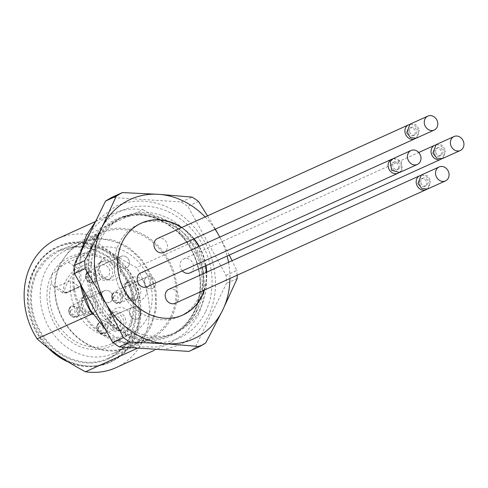 <?xml version="1.0" encoding="UTF-8"?>
<svg xmlns="http://www.w3.org/2000/svg" width="488" height="488" viewBox="0 0 488 488"><rect width="100%" height="100%" fill="white"/><g stroke="black" fill="none" stroke-linecap="round" stroke-linejoin="round"><path stroke-width="0.37" stroke-dasharray="2.44 1.83" d="M151.371 325.606L156.27 309.447L156.184 291.812L151.121 274.457L141.587 259.079L128.515 247.209L113.198 240.017L97.149 238.205L81.953 241.956L69.339 250.667L60.177 263.538A57.755 49.611 65.6 0 0 69.961 330.059A57.755 49.611 65.6 0 0 129.594 347.188A57.755 49.611 65.6 0 0 151.371 325.606M170.574 316.913A57.755 49.611 65.6 0 0 160.79 250.387A57.755 49.611 65.6 0 0 101.15 233.264A57.755 49.611 65.6 0 0 79.373 254.84A57.755 49.611 65.6 0 0 89.164 321.366A57.755 49.611 65.6 0 0 148.797 338.495A57.755 49.611 65.6 0 0 170.574 316.913M150.17 325.295A56.797 48.788 65.6 0 0 140.544 259.872A56.797 48.788 65.6 0 0 81.899 243.03A56.797 48.788 65.6 0 0 60.482 264.252A56.797 48.788 65.6 0 0 70.107 329.675A56.797 48.788 65.6 0 0 128.753 346.517A56.797 48.788 65.6 0 0 150.17 325.295M135.286 332.035A56.797 48.788 65.6 0 0 125.66 266.613A56.797 48.788 65.6 0 0 67.015 249.771A56.797 48.788 65.6 0 0 45.597 270.993A56.797 48.788 65.6 0 0 55.223 336.415A56.797 48.788 65.6 0 0 113.869 353.257A56.797 48.788 65.6 0 0 135.286 332.035M68.332 262.221L77.22 268.266A1.915 1.647 65.6 0 1 77.97 270.858L91.811 264.594A1.915 1.647 65.6 0 0 91.061 262.001L82.704 256.31L68.332 262.221C65.258 263.416 61.634 266.033 57.456 270.077L51.643 275.104C40.486 296.436 50.093 328.802 71.541 342.106C91.951 356.197 119.407 349.445 129.235 327.918C140.398 306.592 130.784 274.226 109.336 260.915C88.932 246.83 61.476 253.583 51.643 275.104L51.612 282.046L53.418 286.523L56.364 286.706L70.742 280.801A46.268 39.742 -114.4 0 0 88.383 326.435A46.268 39.742 -114.4 0 0 131.65 333.615L112.112 343.467A47.183 40.528 -114.4 0 1 65.063 333.408A47.183 40.528 -114.4 0 1 51.612 282.046M57.456 270.077A47.183 40.528 -114.4 0 1 73.212 257.548A47.183 40.528 -114.4 0 1 121.122 272.761A47.183 40.528 -114.4 0 1 128.588 326.466A47.183 40.528 -114.4 0 1 112.112 343.467M82.704 256.31A46.268 39.742 -114.4 0 1 93.513 249.368A46.268 39.742 -114.4 0 1 140.489 264.282A46.268 39.742 -114.4 0 1 147.809 316.944A46.268 39.742 -114.4 0 1 131.65 333.615M91.061 262.001L77.22 268.266C72.614 270.919 68.29 276.055 64.239 283.68L62.8 292.91L65.252 292.757L79.099 286.493L70.742 280.801M79.099 286.493A1.915 1.647 65.6 0 0 81.374 285.956L67.527 292.221A1.915 1.647 -114.4 0 1 65.252 292.757L56.364 286.706M91.811 264.594L81.374 285.956M111.807 312.71A12.127 10.413 65.6 0 0 120.768 330.907A12.127 10.413 65.6 0 0 130.955 325.746A12.127 10.413 65.6 0 0 126.575 309.581A12.127 10.413 65.6 0 0 112.197 311.984A12.127 10.413 65.6 0 0 111.807 312.71M126.673 282.284A12.127 10.413 65.6 0 0 135.633 300.474A12.127 10.413 65.6 0 0 145.821 295.313A12.127 10.413 65.6 0 0 141.441 279.148A12.127 10.413 65.6 0 0 127.069 281.552A12.127 10.413 65.6 0 0 126.673 282.284M83.735 296.24A12.127 10.413 65.6 0 0 92.689 314.437A12.127 10.413 65.6 0 0 102.877 309.276A12.127 10.413 65.6 0 0 98.503 293.111A12.127 10.413 65.6 0 0 84.125 295.514A12.127 10.413 65.6 0 0 83.735 296.24M100.534 261.849A12.127 10.413 65.6 0 0 109.495 280.045A12.127 10.413 65.6 0 0 119.682 274.884A12.127 10.413 65.6 0 0 115.302 258.719A12.127 10.413 65.6 0 0 100.924 261.123A12.127 10.413 65.6 0 0 100.534 261.849M109.953 315.834A9.571 8.223 65.6 0 0 117.022 330.199A9.571 8.223 65.6 0 0 121.457 329.699A9.571 8.223 65.6 0 0 125.068 326.124A9.571 8.223 65.6 0 0 123.446 315.095A9.571 8.223 65.6 0 0 113.564 312.259A9.571 8.223 65.6 0 0 110.264 315.26A9.571 8.223 65.6 0 0 109.953 315.834M124.818 285.407A9.571 8.223 65.6 0 0 131.894 299.766A9.571 8.223 65.6 0 0 136.323 299.272A9.571 8.223 65.6 0 0 139.934 295.691A9.571 8.223 65.6 0 0 138.311 284.669A9.571 8.223 65.6 0 0 128.429 281.826A9.571 8.223 65.6 0 0 125.129 284.827A9.571 8.223 65.6 0 0 124.818 285.407M81.88 299.364A9.571 8.223 65.6 0 0 88.95 313.729A9.571 8.223 65.6 0 0 93.385 313.229A9.571 8.223 65.6 0 0 96.99 309.654A9.571 8.223 65.6 0 0 95.373 298.625A9.571 8.223 65.6 0 0 85.485 295.789A9.571 8.223 65.6 0 0 82.185 298.79A9.571 8.223 65.6 0 0 81.88 299.364M98.68 264.972A9.571 8.223 65.6 0 0 105.756 279.337A9.571 8.223 65.6 0 0 110.184 278.837A9.571 8.223 65.6 0 0 113.796 275.262A9.571 8.223 65.6 0 0 112.173 264.234A9.571 8.223 65.6 0 0 102.291 261.397A9.571 8.223 65.6 0 0 98.991 264.398A9.571 8.223 65.6 0 0 98.68 264.972M122.982 327.07A9.571 8.223 -114.4 0 1 119.371 330.644A9.571 8.223 -114.4 0 1 109.489 327.808A9.571 8.223 -114.4 0 1 107.866 316.779A9.571 8.223 -114.4 0 1 111.477 313.204A9.571 8.223 -114.4 0 1 121.359 316.041A9.571 8.223 -114.4 0 1 122.982 327.07M137.854 296.637A9.571 8.223 -114.4 0 1 134.243 300.212A9.571 8.223 -114.4 0 1 124.361 297.375A9.571 8.223 -114.4 0 1 122.738 286.346A9.571 8.223 -114.4 0 1 126.343 282.772A9.571 8.223 -114.4 0 1 136.231 285.608A9.571 8.223 -114.4 0 1 137.854 296.637M94.91 310.6A9.571 8.223 -114.4 0 1 91.299 314.174A9.571 8.223 -114.4 0 1 81.417 311.338A9.571 8.223 -114.4 0 1 79.794 300.309A9.571 8.223 -114.4 0 1 83.405 296.734A9.571 8.223 -114.4 0 1 93.287 299.571A9.571 8.223 -114.4 0 1 94.91 310.6M111.709 276.208A9.571 8.223 -114.4 0 1 108.104 279.783A9.571 8.223 -114.4 0 1 98.216 276.946A9.571 8.223 -114.4 0 1 96.593 265.917A9.571 8.223 -114.4 0 1 100.205 262.343A9.571 8.223 -114.4 0 1 110.093 265.179A9.571 8.223 -114.4 0 1 111.709 276.208M110.386 318.493A6.381 5.484 -114.4 0 1 112.795 316.108A6.381 5.484 -114.4 0 1 119.383 317.999A6.381 5.484 -114.4 0 1 120.463 325.356A6.381 5.484 -114.4 0 1 118.059 327.735A6.381 5.484 -114.4 0 1 111.465 325.844A6.381 5.484 -114.4 0 1 110.386 318.493M125.257 288.06A6.381 5.484 -114.4 0 1 127.661 285.675A6.381 5.484 -114.4 0 1 134.249 287.572A6.381 5.484 -114.4 0 1 135.335 294.923A6.381 5.484 -114.4 0 1 132.925 297.308A6.381 5.484 -114.4 0 1 126.337 295.411A6.381 5.484 -114.4 0 1 125.257 288.06M82.313 302.023A6.381 5.484 -114.4 0 1 84.717 299.638A6.381 5.484 -114.4 0 1 91.311 301.529A6.381 5.484 -114.4 0 1 92.391 308.886A6.381 5.484 -114.4 0 1 89.981 311.265A6.381 5.484 -114.4 0 1 83.393 309.374A6.381 5.484 -114.4 0 1 82.313 302.023M99.113 267.631A6.381 5.484 -114.4 0 1 101.522 265.246A6.381 5.484 -114.4 0 1 108.11 267.137A6.381 5.484 -114.4 0 1 109.19 274.494A6.381 5.484 -114.4 0 1 106.787 276.873A6.381 5.484 -114.4 0 1 100.199 274.982A6.381 5.484 -114.4 0 1 99.113 267.631M144.906 279.166A6.381 5.484 65.6 0 0 145.985 286.517A6.381 5.484 65.6 0 0 152.573 288.408A6.381 5.484 65.6 0 0 154.983 286.029A6.381 5.484 65.6 0 0 153.897 278.672A6.381 5.484 65.6 0 0 147.309 276.781A6.381 5.484 65.6 0 0 144.906 279.166A6.381 5.484 65.6 0 0 145.985 286.517A6.381 5.484 65.6 0 0 152.573 288.408A6.381 5.484 65.6 0 0 154.983 286.029A6.381 5.484 65.6 0 0 153.897 278.672A6.381 5.484 65.6 0 0 147.309 276.781A6.381 5.484 65.6 0 0 144.906 279.166M130.034 309.599A6.381 5.484 65.6 0 0 131.113 316.95A6.381 5.484 65.6 0 0 137.708 318.841A6.381 5.484 65.6 0 0 140.111 316.456A6.381 5.484 65.6 0 0 139.031 309.105A6.381 5.484 65.6 0 0 132.443 307.214A6.381 5.484 65.6 0 0 130.034 309.599A6.381 5.484 65.6 0 0 131.113 316.95A6.381 5.484 65.6 0 0 137.708 318.841A6.381 5.484 65.6 0 0 140.111 316.456A6.381 5.484 65.6 0 0 139.031 309.105A6.381 5.484 65.6 0 0 132.443 307.214A6.381 5.484 65.6 0 0 130.034 309.599M112.039 299.986A6.381 5.484 65.6 0 0 110.959 292.635A6.381 5.484 65.6 0 0 104.365 290.744A6.381 5.484 65.6 0 0 101.962 293.129A6.381 5.484 65.6 0 0 103.041 300.48A6.381 5.484 65.6 0 0 109.629 302.371A6.381 5.484 65.6 0 0 112.039 299.986A6.381 5.484 65.6 0 0 110.959 292.635A6.381 5.484 65.6 0 0 104.365 290.744A6.381 5.484 65.6 0 0 101.962 293.129A6.381 5.484 65.6 0 0 103.041 300.48A6.381 5.484 65.6 0 0 109.629 302.371A6.381 5.484 65.6 0 0 112.039 299.986M128.838 265.594A6.381 5.484 65.6 0 0 127.758 258.243A6.381 5.484 65.6 0 0 121.17 256.353A6.381 5.484 65.6 0 0 118.761 258.738A6.381 5.484 65.6 0 0 119.847 266.088A6.381 5.484 65.6 0 0 126.435 267.979A6.381 5.484 65.6 0 0 128.838 265.594A6.381 5.484 65.6 0 0 127.758 258.243A6.381 5.484 65.6 0 0 121.17 256.353A6.381 5.484 65.6 0 0 118.761 258.738A6.381 5.484 65.6 0 0 119.847 266.088A6.381 5.484 65.6 0 0 126.435 267.979A6.381 5.484 65.6 0 0 128.838 265.594M100.144 240.297A63.501 54.546 65.6 0 0 110.904 313.442A63.501 54.546 65.6 0 0 176.467 332.273A63.501 54.546 65.6 0 0 200.409 308.544A63.501 54.546 65.6 0 0 189.655 235.405A63.501 54.546 65.6 0 0 124.086 216.574A63.501 54.546 65.6 0 0 100.144 240.297A63.501 54.546 65.6 0 0 110.904 313.442A63.501 54.546 65.6 0 0 176.467 332.273A63.501 54.546 65.6 0 0 200.409 308.544A63.501 54.546 65.6 0 0 189.655 235.405A63.501 54.546 65.6 0 0 124.086 216.574A63.501 54.546 65.6 0 0 100.144 240.297M204.435 290.031A50.416 43.304 65.6 0 0 206.729 272.182A50.416 43.304 65.6 0 1 204.435 290.031M206.034 265.606A50.416 43.304 65.6 0 0 199.214 246.403A50.416 43.304 65.6 0 1 206.034 265.606M194.041 238.772A50.416 43.304 65.6 0 0 181.774 227.512A50.416 43.304 65.6 0 1 194.041 238.772M204.082 290.195A50.386 43.279 65.6 0 0 206.381 272.334M205.692 265.765A50.386 43.279 65.6 0 0 198.872 246.556M193.699 238.931A50.386 43.279 65.6 0 0 181.426 227.67M138.006 224.846A50.386 43.279 65.6 0 0 137.86 224.931A50.386 43.279 65.6 0 0 122.098 242.097A50.386 43.279 65.6 0 0 129.326 298.497A50.386 43.279 65.6 0 0 179.273 316.407A50.386 43.279 65.6 0 0 179.438 316.352M182.323 270.864A7.655 6.576 -114.4 0 1 180.407 267.406A7.655 6.576 -114.4 0 1 180.792 261.775A7.655 6.576 -114.4 0 1 183.683 258.914A7.655 6.576 -114.4 0 1 193.272 264.374A7.655 6.576 -114.4 0 1 192.888 270.004A7.655 6.576 -114.4 0 1 189.997 272.865M157.545 238.486A7.655 6.576 -114.4 0 1 167.134 243.945A7.655 6.576 -114.4 0 1 166.75 249.575A7.655 6.576 -114.4 0 1 163.858 252.436M168.811 289.347A7.655 6.576 -114.4 0 1 178.407 294.807A7.655 6.576 -114.4 0 1 178.016 300.437A7.655 6.576 -114.4 0 1 175.131 303.298M140.739 272.877A7.655 6.576 -114.4 0 1 148.645 275.147A7.655 6.576 -114.4 0 1 149.944 283.967A7.655 6.576 -114.4 0 1 147.059 286.828M441.695 158.85A7.655 6.576 65.6 0 0 444.251 150.749A7.655 6.576 65.6 0 0 435.424 145.003M415.556 138.421A7.655 6.576 65.6 0 0 418.112 130.32A7.655 6.576 65.6 0 0 409.286 124.574M426.823 189.283A7.655 6.576 65.6 0 0 429.379 181.182A7.655 6.576 65.6 0 0 420.558 175.436M398.751 172.813A7.655 6.576 65.6 0 0 400.916 170.343A7.655 6.576 65.6 0 0 399.916 161.894A7.655 6.576 65.6 0 0 392.48 158.966M434.332 153.086A4.148 3.562 65.6 0 0 439.529 156.044A4.148 3.562 65.6 0 0 441.298 151.445A4.148 3.562 65.6 0 0 436.107 148.486A4.148 3.562 65.6 0 0 434.332 153.086M408.194 132.657A4.148 3.562 65.6 0 0 413.385 135.615A4.148 3.562 65.6 0 0 415.16 131.016A4.148 3.562 65.6 0 0 409.963 128.057A4.148 3.562 65.6 0 0 408.194 132.657M419.46 183.519A4.148 3.562 65.6 0 0 424.658 186.477A4.148 3.562 65.6 0 0 426.433 181.878A4.148 3.562 65.6 0 0 421.235 178.919A4.148 3.562 65.6 0 0 419.46 183.519M398.147 168.458A4.148 3.562 65.6 0 0 397.445 163.675A4.148 3.562 65.6 0 0 393.163 162.449A4.148 3.562 65.6 0 0 391.596 163.999A4.148 3.562 65.6 0 0 392.303 168.775A4.148 3.562 65.6 0 0 396.585 170.007A4.148 3.562 65.6 0 0 398.147 168.458M435.821 152.415A4.148 3.562 65.6 0 0 441.018 155.373A4.148 3.562 65.6 0 0 442.787 150.768A4.148 3.562 65.6 0 0 437.596 147.815A4.148 3.562 65.6 0 0 435.821 152.415M409.682 131.986A4.148 3.562 65.6 0 0 414.873 134.938A4.148 3.562 65.6 0 0 416.648 130.339A4.148 3.562 65.6 0 0 411.451 127.38A4.148 3.562 65.6 0 0 409.682 131.986M420.949 182.841A4.148 3.562 65.6 0 0 426.146 185.8A4.148 3.562 65.6 0 0 427.921 181.201A4.148 3.562 65.6 0 0 422.724 178.242A4.148 3.562 65.6 0 0 420.949 182.841M399.635 167.78A4.148 3.562 65.6 0 0 398.934 163.004A4.148 3.562 65.6 0 0 394.652 161.772A4.148 3.562 65.6 0 0 393.084 163.321A4.148 3.562 65.6 0 0 393.792 168.104A4.148 3.562 65.6 0 0 398.074 169.33A4.148 3.562 65.6 0 0 399.635 167.78M436.144 144.613L441.841 145.015L445.739 150.078L442.464 158.569M410.005 124.184L415.703 124.586L419.601 129.643L416.325 138.141M421.278 175.046L426.97 175.448L430.867 180.505L427.592 189.002M393.2 158.576L401.112 160.845L402.405 169.665L399.519 172.532M198.701 297.613A50.416 43.304 65.6 0 0 190.155 239.541A50.416 43.304 65.6 0 0 138.104 224.59A50.416 43.304 65.6 0 0 119.09 243.427A50.416 43.304 65.6 0 0 127.636 301.499A50.416 43.304 65.6 0 0 179.688 316.45A50.416 43.304 65.6 0 0 198.701 297.613A50.416 43.304 65.6 0 0 190.155 239.541A50.416 43.304 65.6 0 0 138.104 224.59A50.416 43.304 65.6 0 0 119.09 243.427A50.416 43.304 65.6 0 0 127.636 301.499A50.416 43.304 65.6 0 0 179.688 316.45A50.416 43.304 65.6 0 0 198.701 297.613M171.581 317.603A59.036 50.709 65.6 0 0 161.577 249.606A59.036 50.709 65.6 0 0 100.626 232.099A59.036 50.709 65.6 0 0 78.367 254.156A59.036 50.709 65.6 0 0 88.371 322.153A59.036 50.709 65.6 0 0 149.322 339.654A59.036 50.709 65.6 0 0 171.581 317.603M107.939 358.393A59.036 50.709 65.6 0 1 46.988 340.886A59.036 50.709 65.6 0 1 36.99 272.89L46.354 259.738L59.243 250.832L74.78 247.001L91.183 248.849L106.835 256.206L120.201 268.339L129.948 284.053L135.121 301.791L135.207 319.811L130.198 336.336A59.036 50.709 65.6 0 1 107.939 358.393L149.322 339.654M36.185 272.682A59.67 51.258 -114.4 0 1 107.098 256.023A59.67 51.258 -114.4 0 1 130.406 336.811A59.67 51.258 -114.4 0 1 59.493 353.471A59.67 51.258 -114.4 0 1 36.185 272.682M132.925 338.526A62.86 53.997 -114.4 0 1 58.218 356.075A62.86 53.997 -114.4 0 1 33.666 270.968A62.86 53.997 -114.4 0 1 108.373 253.418A62.86 53.997 -114.4 0 1 132.925 338.526M68.9 362.279A63.501 54.546 65.6 0 0 109.782 362.462A63.501 54.546 65.6 0 0 133.724 338.733A63.501 54.546 65.6 0 0 122.97 265.594A63.501 54.546 65.6 0 0 57.401 246.763A63.501 54.546 65.6 0 0 33.459 270.492A63.501 54.546 65.6 0 0 48.038 347.871M34.654 269.949A63.501 54.546 65.6 0 0 45.408 343.095A63.501 54.546 65.6 0 0 110.977 361.919A63.501 54.546 65.6 0 0 134.92 338.196A63.501 54.546 65.6 0 0 124.159 265.051A63.501 54.546 65.6 0 0 58.597 246.226A63.501 54.546 65.6 0 0 34.654 269.949M115.949 367.678A70.797 60.811 65.6 0 0 142.642 341.228A70.797 60.811 65.6 0 0 136.408 267.546C117.73 257.707 101.596 246.727 88.011 234.606A70.797 60.811 65.6 0 0 57.547 238.687M125.154 334.475A64.459 55.37 -114.4 0 0 194.358 312.143A64.459 55.37 65.6 0 0 176.07 230.257L191.418 242.64C206.217 267.491 208.297 292.05 197.658 316.322L186.422 332.096L170.965 342.771L156.191 346.998L140.501 346.858L125.154 334.475L110.867 324.752L92.873 314.327M137.549 348.194L140.501 346.858M88.011 234.606L143.027 209.7A70.797 60.811 65.6 0 0 112.563 213.781A70.797 60.811 65.6 0 0 85.87 240.23A70.797 60.811 65.6 0 0 80.38 284.168M143.027 209.7L161.784 220.533L176.07 230.257M191.418 242.64L136.408 267.546M188.911 351.403L194.993 347.804L226.487 283.345L226.078 275.33L187.856 206.363L181.365 201.947L111.648 197.439M194.993 347.804L205.704 342.954M237.198 278.495L226.487 283.345M226.078 275.33L236.79 270.48L232.068 260.708M237.113 275.238A86.156 74.005 65.6 0 0 236.79 270.48M198.567 201.514L187.856 206.363M215.318 229.14L207.504 215.867M229.262 255.09L219.777 237.095M181.365 201.947L192.077 197.097M219.765 237.101A76.585 65.782 -114.4 0 1 227.133 256.06M228.524 262.312A76.585 65.782 -114.4 0 1 229.921 278.495M205.143 216.934A76.585 65.782 -114.4 0 1 215.092 229.244M77.97 270.858A13.084 3.88 -55.8 0 0 66.642 284.303A13.084 3.88 -55.8 0 0 67.527 292.221M197.433 309.892A63.501 54.546 -114.4 0 1 173.49 333.621A63.501 54.546 -114.4 0 1 107.927 314.79A63.501 54.546 -114.4 0 1 97.167 241.645A63.501 54.546 -114.4 0 1 121.109 217.922A63.501 54.546 -114.4 0 1 186.678 236.753A63.501 54.546 -114.4 0 1 197.433 309.892M205.448 311.972A69.882 60.024 -114.4 0 1 122.403 331.48A69.882 60.024 -114.4 0 1 95.105 236.869A69.882 60.024 -114.4 0 1 178.157 217.361A69.882 60.024 -114.4 0 1 205.448 311.972M94.111 243.03A63.501 54.546 65.6 0 0 104.871 316.175A63.501 54.546 65.6 0 0 170.434 335A63.501 54.546 65.6 0 0 194.376 311.277A63.501 54.546 65.6 0 0 183.616 238.132A63.501 54.546 65.6 0 0 118.053 219.307A63.501 54.546 65.6 0 0 94.111 243.03M161.784 220.533A64.459 55.37 -114.4 0 0 92.58 242.865A64.459 55.37 65.6 0 0 110.867 324.752M86.089 274.049C86.925 271.627 89.225 271.09 92.988 272.426C95.855 275.604 96.612 278.221 95.252 280.283C94.422 282.704 92.122 283.241 88.352 281.905C85.492 278.727 84.735 276.11 86.089 274.049M86.486 273.353L88.895 270.968L96.093 273.713L96.563 280.21L94.16 282.595L86.956 279.85L86.486 273.353M94.227 280.118A5.1 4.38 65.6 0 0 92.238 273.213A5.1 4.38 65.6 0 0 86.175 274.64A5.1 4.38 65.6 0 0 88.169 281.546A5.1 4.38 65.6 0 0 94.227 280.118M87.602 276.33C88.084 273.445 93.403 277.068 91.531 279.002C91.049 281.887 85.729 278.264 87.602 276.33M69.284 308.44C70.12 306.019 72.419 305.482 76.183 306.818C79.05 309.996 79.806 312.613 78.452 314.675C77.616 317.096 75.317 317.633 71.553 316.297C68.686 313.119 67.93 310.502 69.284 308.44M69.68 307.739L72.09 305.36L79.288 308.105L79.757 314.601L77.354 316.986L70.156 314.235L69.68 307.739M77.427 314.51A5.1 4.38 65.6 0 0 75.433 307.605A5.1 4.38 65.6 0 0 69.369 309.032A5.1 4.38 65.6 0 0 71.364 315.937A5.1 4.38 65.6 0 0 77.427 314.51M70.803 310.722C71.278 307.837 76.604 311.46 74.725 313.394C74.249 316.279 68.924 312.655 70.803 310.722M97.362 324.91C98.192 322.489 100.491 321.952 104.255 323.288C107.122 326.466 107.878 329.083 106.524 331.145C105.689 333.566 103.389 334.103 99.625 332.767C96.758 329.589 96.002 326.972 97.362 324.91M97.759 324.209L100.162 321.83L107.366 324.575L107.836 331.071L105.426 333.457L98.228 330.705L97.759 324.209M105.499 330.98A5.1 4.38 65.6 0 0 103.505 324.075A5.1 4.38 65.6 0 0 97.447 325.502A5.1 4.38 65.6 0 0 99.436 332.407A5.1 4.38 65.6 0 0 105.499 330.98M98.875 327.192C99.357 324.306 104.676 327.93 102.803 329.864C102.321 332.749 97.002 329.125 98.875 327.192M112.228 294.478C113.063 292.062 115.363 291.519 119.127 292.855C121.994 296.033 122.75 298.65 121.396 300.718C120.56 303.133 118.261 303.676 114.497 302.334C111.63 299.162 110.874 296.539 112.228 294.478M112.624 293.782L115.034 291.397L122.232 294.142L122.701 300.639L120.298 303.024L113.094 300.279L112.624 293.782M120.365 300.547A5.1 4.38 65.6 0 0 118.377 293.642A5.1 4.38 65.6 0 0 112.313 295.069A5.1 4.38 65.6 0 0 114.308 301.974A5.1 4.38 65.6 0 0 120.365 300.547M113.741 296.759C114.222 293.874 119.548 297.497 117.669 299.431C117.187 302.316 111.868 298.693 113.741 296.759M81.953 241.956L101.15 233.264M129.594 347.188L148.797 338.495M67.015 249.771L81.899 243.03M113.869 353.257L128.753 346.517M53.418 286.523L62.8 292.91L66.807 292.94L80.648 286.669M93.513 249.368L73.212 257.548M117.022 330.199L120.768 330.907M110.264 315.26L112.197 311.984M131.894 299.766L135.633 300.474M125.129 284.827L127.069 281.552M88.95 313.729L92.689 314.437M82.185 298.79L84.125 295.514M105.756 279.337L109.495 280.045M98.991 264.398L100.924 261.123M121.457 329.699L119.371 330.644M113.564 312.259L111.477 313.204M136.323 299.272L134.243 300.212M128.429 281.826L126.343 282.772M93.385 313.229L91.299 314.174M85.485 295.789L83.405 296.734M110.184 278.837L108.104 279.783M102.291 261.397L100.205 262.343M132.925 297.308L120.298 303.024C118.108 304.5 115.491 303.499 112.441 300.029C111.514 298.748 111.459 296.771 112.277 294.093L115.034 291.397L147.309 276.781L127.661 285.675M118.059 327.735L105.426 333.457C103.242 334.933 100.626 333.932 97.576 330.455C96.642 329.18 96.593 327.204 97.411 324.526L100.162 321.83L132.443 307.214L112.795 316.108M89.981 311.265L77.354 316.986C75.17 318.463 72.547 317.462 69.497 313.985C68.57 312.71 68.515 310.734 69.333 308.056L72.09 305.36L104.365 290.744L84.717 299.638M101.522 265.246L121.17 256.353L88.895 270.968L86.138 273.664C85.321 276.342 85.376 278.319 86.303 279.594C89.353 283.07 91.97 284.071 94.16 282.595L106.787 276.873M196.737 310.521C191.375 321.25 183.622 328.955 173.49 333.621L170.434 335C180.828 330.199 188.74 322.355 194.169 311.466C202.349 293.569 202.172 274.64 193.644 254.675C180.231 223.37 143.899 206.601 118.053 219.307L124.086 216.574L121.109 217.922L140.263 213.848L160.503 217.984L176.564 227.737L196.426 254.224L201.77 272.005L202.416 290.079L196.737 310.521M95.575 221.479L115.845 206.296C140.605 194.639 172.904 203.099 193.096 225.932C215.495 249.935 222.119 288.725 208.205 316.12C201.55 329.51 191.735 339.215 178.754 345.248L163.517 349.762M137.036 348.048L120.536 341.063L105.768 329.973M80.892 285.096L80.801 251.723M179.273 316.407L179.596 316.297M183.683 258.914L418.741 152.494M439.529 156.044L441.018 155.373M436.107 148.486L437.596 147.815M413.385 135.615L414.873 134.938M409.963 128.057L411.451 127.38M424.658 186.477L426.146 185.8M421.235 178.919L422.724 178.242M393.163 162.449L394.652 161.772M396.585 170.007L398.074 169.33M138.104 224.59L141.392 223.101L138.104 224.59M179.688 316.45L182.982 314.961L179.688 316.45M59.243 250.832L100.626 232.099M109.782 362.462L110.977 361.919M57.401 246.763L58.597 246.226M153.988 350.457L170.965 342.771M95.581 221.467L112.563 213.781"/><path stroke-width="0.73" d="M201.989 296.125A50.416 43.304 65.6 0 0 204.435 290.031A50.416 43.304 65.6 0 1 201.989 296.125A50.416 43.304 65.6 0 1 182.982 314.961A50.416 43.304 65.6 0 0 201.989 296.125M206.729 272.182A50.416 43.304 65.6 0 0 206.034 265.606A50.416 43.304 65.6 0 1 206.729 272.182M199.214 246.403A50.416 43.304 65.6 0 0 194.041 238.772A50.416 43.304 65.6 0 1 199.214 246.403M181.774 227.512A50.416 43.304 65.6 0 0 141.392 223.101A50.416 43.304 65.6 0 0 138.159 224.761A50.416 43.304 65.6 0 0 122.384 241.938A50.416 43.304 65.6 0 0 129.619 298.375A50.416 43.304 65.6 0 0 179.596 316.297A50.416 43.304 65.6 0 0 182.982 314.961L182.982 314.961A50.416 43.304 65.6 0 1 130.924 300.01A50.416 43.304 65.6 0 1 122.384 241.938A50.416 43.304 65.6 0 1 141.392 223.101L141.392 223.101A50.416 43.304 65.6 0 1 181.774 227.512M179.438 316.352A50.386 43.279 65.6 0 0 201.648 296.246A50.386 43.279 65.6 0 0 204.082 290.195M206.381 272.334A50.386 43.279 65.6 0 0 205.692 265.765M198.872 246.556A50.386 43.279 65.6 0 0 193.699 238.931M181.426 227.67A50.386 43.279 65.6 0 0 138.006 224.846M435.424 145.003A7.655 6.576 65.6 0 0 434.655 145.29A7.655 6.576 65.6 0 0 431.38 153.781A7.655 6.576 65.6 0 0 440.975 159.24L189.997 272.865A7.655 6.576 -114.4 0 1 182.323 270.864M414.837 138.812L163.858 252.436A7.655 6.576 -114.4 0 1 154.269 246.977A7.655 6.576 -114.4 0 1 154.653 241.346A7.655 6.576 -114.4 0 1 157.545 238.486L408.517 124.861A7.655 6.576 65.6 0 0 405.241 133.352A7.655 6.576 65.6 0 0 414.837 138.812A7.655 6.576 65.6 0 0 415.556 138.421M426.103 189.673L175.131 303.298A7.655 6.576 -114.4 0 1 165.536 297.839A7.655 6.576 -114.4 0 1 165.926 292.208A7.655 6.576 -114.4 0 1 168.811 289.347L419.79 175.723A7.655 6.576 65.6 0 0 416.514 184.214A7.655 6.576 65.6 0 0 426.103 189.673A7.655 6.576 65.6 0 0 426.823 189.283M398.031 173.203L147.059 286.828A7.655 6.576 -114.4 0 1 139.147 284.559A7.655 6.576 -114.4 0 1 137.854 275.738A7.655 6.576 -114.4 0 1 140.739 272.877L391.712 159.253A7.655 6.576 65.6 0 0 388.826 162.114A7.655 6.576 65.6 0 0 390.125 170.934A7.655 6.576 65.6 0 0 398.031 173.203A7.655 6.576 65.6 0 0 398.751 172.813M440.975 159.24A7.655 6.576 65.6 0 0 441.695 158.85M409.286 124.574A7.655 6.576 65.6 0 0 408.517 124.861M420.558 175.436A7.655 6.576 65.6 0 0 419.79 175.723M392.48 158.966A7.655 6.576 65.6 0 0 391.712 159.253M460.324 150.481L442.464 158.569L436.766 158.167L432.868 153.11L436.144 144.613L454.005 136.53A7.655 6.576 65.6 0 0 450.729 145.021A7.655 6.576 65.6 0 0 460.324 150.481A7.655 6.576 65.6 0 0 463.6 141.99A7.655 6.576 65.6 0 0 454.005 136.53M434.186 130.052L416.325 138.141L410.628 137.738L406.73 132.675L410.005 124.184L427.866 116.095A7.655 6.576 65.6 0 0 424.59 124.593A7.655 6.576 65.6 0 0 434.186 130.052A7.655 6.576 65.6 0 0 437.462 121.561A7.655 6.576 65.6 0 0 427.866 116.095M445.459 180.914L427.592 189.002L421.9 188.6L418.002 183.537L421.278 175.046L439.139 166.957A7.655 6.576 65.6 0 0 435.863 175.454A7.655 6.576 65.6 0 0 445.459 180.914A7.655 6.576 65.6 0 0 448.734 172.423A7.655 6.576 65.6 0 0 439.139 166.957M417.38 164.444L399.519 172.532L391.614 170.257L390.315 161.436L393.2 158.576L411.067 150.487A7.655 6.576 65.6 0 0 408.175 153.354A7.655 6.576 65.6 0 0 409.475 162.175A7.655 6.576 65.6 0 0 417.38 164.444A7.655 6.576 65.6 0 0 420.272 161.583A7.655 6.576 65.6 0 0 418.972 152.762A7.655 6.576 65.6 0 0 411.067 150.487M48.038 347.871A63.501 54.546 65.6 0 0 68.9 362.279M95.581 221.467L57.547 238.687A70.797 60.811 65.6 0 0 30.854 265.143A70.797 60.811 65.6 0 0 37.094 338.825C50.679 350.945 66.813 361.925 85.492 371.764A70.797 60.811 65.6 0 0 115.949 367.678L153.988 350.457M85.492 371.764L137.549 348.194M92.873 314.327L92.104 313.912L37.094 338.825M80.38 284.168A70.797 60.811 65.6 0 0 92.104 313.912M207.504 215.867L198.567 201.514A86.156 74.005 65.6 0 0 192.077 197.097L158.411 194.303L122.36 192.589L111.648 197.439L105.561 201.044L74.072 265.496L84.784 260.647A86.156 74.005 65.6 0 0 85.186 268.668L105.499 302.609L123.415 337.629L112.704 342.478L119.194 346.895L188.911 351.403L199.623 346.553A86.156 74.005 65.6 0 0 205.704 342.954L222.65 310.185L237.198 278.495A86.156 74.005 65.6 0 0 237.113 275.238M74.072 265.496L74.475 273.518L112.704 342.478M74.475 273.518L85.186 268.668M119.194 346.895L129.906 342.045L165.957 343.759L199.623 346.553M123.415 337.629A86.156 74.005 65.6 0 0 129.906 342.045M219.777 237.095L215.318 229.14M232.068 260.708L229.262 255.09M105.561 201.044L116.272 196.194L101.724 227.878L84.784 260.647M122.36 192.589A86.156 74.005 65.6 0 0 116.272 196.194M229.921 278.495A76.585 65.782 -114.4 0 1 222.65 310.185A76.585 65.782 -114.4 0 1 165.957 343.759A76.585 65.782 -114.4 0 1 105.499 302.609A76.585 65.782 -114.4 0 1 101.724 227.878A76.585 65.782 -114.4 0 1 158.411 194.303A76.585 65.782 -114.4 0 1 205.143 216.934M215.092 229.244A76.585 65.782 -114.4 0 1 218.874 235.454A76.585 65.782 -114.4 0 1 219.765 237.101M227.133 256.06A76.585 65.782 -114.4 0 1 228.524 262.312M163.517 349.762L137.036 348.048M105.768 329.973L89.987 309.496L80.892 285.096M80.801 251.723L86.394 235.417L95.575 221.479M418.741 152.494L434.655 145.29"/></g></svg>
